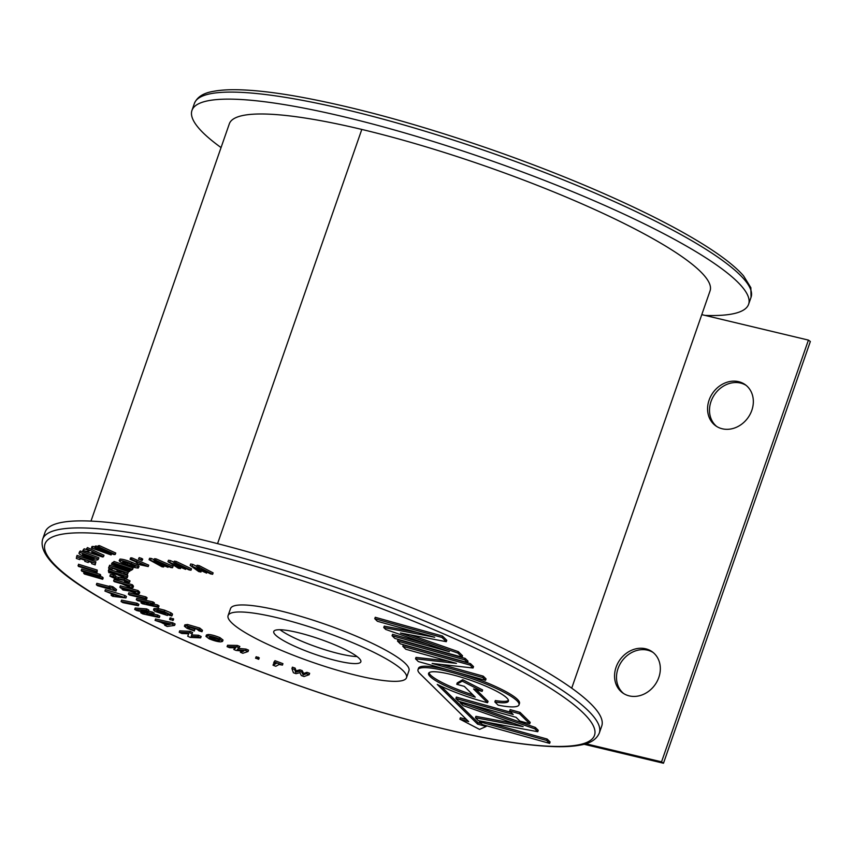 <?xml version="1.0" encoding="UTF-8"?>
<svg xmlns="http://www.w3.org/2000/svg" width="853" height="853" viewBox="0 0 853 853"><rect width="100%" height="100%" fill="white"/><g stroke="black" fill="none" stroke-linecap="round" stroke-linejoin="round"><path stroke-width="1.28" d="M187.724 636.221L188.652 633.79L181.817 633.48L179.194 632.254L179.684 630.847L190.102 631.327L192.607 632.5L191.179 636.338L198.024 636.647L198.514 635.24L201.148 636.466L200.658 637.873L190.24 637.394L187.724 636.221L188.598 633.79M179.194 632.254L189.611 632.734L190.102 631.327M198.024 636.647L200.658 637.873M191.722 634.931L198.514 635.24M189.611 632.734L192.117 633.907M206.629 573.12L195.465 568.066L200.956 572.022L198.749 571.595L190.155 565.39L201.734 570.572L196.606 566.637L198.728 567.053L199.218 565.646L213.122 572.875L212.632 574.282L210.424 573.856L201.553 569.239L206.629 573.12L206.991 572.075M198.728 567.053L212.632 574.282M196.606 566.637L197.086 565.23L199.218 565.646M192.309 565.806L192.799 564.398L196.691 566.371M190.155 565.39L190.645 563.982L192.799 564.398M200.956 572.022L201.308 571.02M185.591 569.377L173.745 564.377L180.463 568.588L178.469 568.29L167.956 561.679L180.196 566.787L173.777 562.575L175.697 562.873L176.187 561.466L191.498 568.802L191.008 570.209L189.014 569.9L179.247 565.219L185.591 569.377L185.922 568.418M175.697 562.873L191.008 570.209M173.777 562.575L174.268 561.167L176.187 561.466M169.896 561.978L170.387 560.57L173.895 562.212M167.956 561.679L168.446 560.272L170.387 560.57M180.463 568.588L180.793 567.661M168.02 567.32L155.438 562.415L163.723 566.946L162.059 566.808L149.083 559.707L162.038 564.686L153.966 560.122L155.577 560.261L156.067 558.864L173.063 566.296L172.573 567.703L170.899 567.565L160.055 562.809L168.02 567.32L168.329 566.435M155.577 560.261L172.573 567.703M153.966 560.122L154.457 558.726L156.067 558.864M150.714 559.845L151.205 558.438L154.116 559.685M149.083 559.707L149.574 558.299L151.205 558.438M163.723 566.946L164.021 566.093M141.705 558.427L142.739 559.12L142.056 560.581L138.676 559.035L139.167 557.627L141.705 558.427L141.214 559.835L142.056 560.581M139.092 557.851L138.474 559.078L141.214 559.835M131.341 559.259L148.219 566.563L139.391 564.643L136.171 562.596L137.226 562.415L130.082 559.323L131.341 559.259L131.831 557.851L148.699 565.155L148.219 566.563M136.64 561.231L136.363 562.042M140.361 563.769L140.606 564.579L143.816 565.262L140.361 563.769M139.956 563.79L140.606 564.579L140.82 563.972M130.082 559.323L130.573 557.915L131.831 557.851M131.394 563.716C136.565 565.806 138.847 567.245 138.261 568.045C135.488 567.959 131.511 566.872 126.351 564.782C121.19 562.703 118.908 561.274 119.505 560.474C122.224 560.538 126.191 561.615 131.394 563.716L131.884 562.319C137.045 564.398 139.338 565.848 138.751 566.648M139.071 566.445L138.261 568.045M119.996 559.078L119.164 560.688L119.996 559.078C122.715 559.131 126.681 560.208 131.884 562.319M135.083 566.328L134.945 566.701C135.318 566.189 133.804 565.251 130.413 563.897L122.8 561.807C122.459 562.33 123.962 563.257 127.289 564.59L135.169 566.573M125.594 562.244L132.62 564.846M127.289 564.59L127.779 563.193M131.223 570.348L118.407 566.531L129.837 571.233L129.293 571.574L111.402 564.206L124.442 568.034L112.969 563.204L113.982 561.466L133.175 568.002L132.14 569.751L119.9 565.582L131.223 570.348L131.501 569.537M113.492 562.873L132.684 569.409M112.969 563.204L113.982 561.466M111.924 563.876L112.415 562.468L113.14 562.713M111.402 564.206L112.415 562.468M129.837 571.233L130.114 570.422M123.856 573.333L124.229 572.448L117.021 570.945L117.405 570.06L112.468 568.322L112.084 569.207L108.576 567.981L109.653 565.219L128.43 571.809L127.353 574.559L123.856 573.333L124.165 572.427M109.163 566.627L127.939 573.216M108.576 567.981L109.653 565.219M117.021 570.945L117.341 570.039M108.352 570.593L127.182 576.767L127.321 577.694L127.673 575.359L108.843 569.186L108.48 571.179L116.466 573.845L108.64 571.915L108.853 571.297M127.811 575.978L127.321 577.385C127.619 578.206 125.881 578.014 122.118 576.799L116.989 574.581L108.779 572.555L108.64 571.915M119.953 574.933L123.834 576.361L119.953 574.933M127.182 576.767L127.673 575.359M122.022 576.244L122.224 575.679M130.008 580.989L129.517 582.396L127.076 582.332L124.463 581.117L126.073 581.181L124.687 580.509L115.805 578.899L109.877 576.18L113.268 576.297L115.39 577.417L113.268 577.236L115.262 578.195L124.197 579.816L129.485 582.247L129.88 581.096M124.197 579.816L124.687 578.409L129.976 580.84M115.262 578.195L115.752 576.788L124.687 578.409M115.39 577.417L115.88 576.02L113.758 574.89L113.268 576.297M113.758 574.89L110.325 574.591L109.877 576.18M124.463 581.117L124.677 580.509M119.857 587.216L137.6 591.971L139.252 593.677L139.743 592.27L138.09 590.564L120.348 585.808L119.857 587.216L120.785 588.037L128.398 590.127L121.979 589.082L122.214 588.421M139.082 591.438L138.591 592.835C139.956 593.976 138.89 594.083 135.371 593.155L129.731 591.076L123.003 589.988L121.979 589.082M131.597 590.926L135.488 592.131L131.597 590.926M134.71 591.769L134.497 592.366L135.488 592.131M137.6 591.971L138.09 590.564M128.846 592.718L145.863 596.865L147.057 597.75L146.567 599.158L129.549 595.01L128.355 594.125L128.846 592.718M128.355 594.125L145.373 598.273L145.863 596.865M145.373 598.273L146.567 599.158M140.958 602.815L148.369 603.039L137.738 600.683L136.299 599.734L136.789 598.326L153.007 601.93L154.382 602.836L153.892 604.244L146.449 604.009L157.112 606.376L157.602 604.969L159.031 605.918L158.541 607.325L142.334 603.721L140.958 602.815L141.417 601.504M136.299 599.734L152.516 603.327L153.007 601.93M157.112 606.376L158.541 607.325M153.924 604.148L157.602 604.969M152.516 603.327L153.892 604.244M171.634 616.005L171.954 615.376L171.634 616.005L168.457 614.938L167.7 613.723L159.586 610.993L156.803 611.025L157.816 611.974L162.859 613.893L160.193 612.358L162.816 612.827L167.455 615.503L155.075 611.452L153.497 609.98L157.848 609.98L164.117 611.59L171.954 615.376L172.125 614.597M170.419 614.203L170.909 612.806L172.445 613.968M164.117 611.59L164.608 610.183L170.909 612.806M157.848 609.98L158.338 608.573L164.608 610.183M153.497 609.98L153.988 608.584L158.338 608.573M167.455 615.503L167.945 614.096L165.546 612.721M162.816 612.827L163.147 611.878M160.193 612.358L160.599 611.196M158.871 610.876L160.46 611.569M157.816 611.974L158.221 610.801M169.982 619.673L172.764 620.056L169.982 619.673L170.749 617.871L172.988 619.043M172.509 620.451L173.255 618.649M199.773 628.064L202.492 630.314L202.001 631.721L198.984 630.836L197.107 629.258L189.227 626.976L187.489 627.2L189.227 628.554L189.718 627.147L194.889 629.013L194.345 631.007L187.084 628.352L184.387 626.241L187.042 625.899L187.532 624.492L199.773 628.064L199.282 629.461L202.001 631.721M187.042 625.899L199.282 629.461M184.387 626.241L184.877 624.833L187.532 624.492M189.227 628.554L194.399 630.42L194.889 629.013M194.399 630.42L194.345 631.007M207.727 635.922C210.595 635.997 214.498 637.02 219.413 639.014L222.537 641.424L220.746 641.861C217.899 641.797 214.039 640.784 209.156 638.801L205.946 636.37L207.727 635.922L208.217 634.515C211.086 634.589 214.988 635.624 219.903 637.607L223.028 640.017L222.537 641.424M217.568 638.961L210.094 637.02L209.028 637.649L218.368 640.774L219.552 640.486L217.568 638.961M205.946 636.37L206.437 634.963L208.217 634.515M210.659 637.042L218.858 639.366M219.413 639.014L219.903 637.607M218.368 640.774L218.784 639.601M210.958 638.844L211.448 637.436M240.365 652.246L243.649 651.138L236.078 650.444L233.829 649.496L235.748 647.811L229.564 647.694L227.079 646.659L227.57 645.252L237.358 645.433L239.853 646.478L237.23 649.741L245.589 650.508L246.08 649.101L248.532 650.135L248.042 651.543L242.817 653.281L240.365 652.246L240.834 650.882M227.079 646.659L236.867 646.841L237.358 645.433M233.829 649.496L234.66 647.79M245.589 650.508L248.042 651.543M238.744 648.429L246.08 649.101M236.867 646.841L239.362 647.885M256.156 656.735L259.269 657.844L258.683 659.326L255.665 658.132L256.156 656.735L255.559 658.217L257.734 658.548L258.224 657.141M257.734 658.548L258.683 659.326M273.035 665.223L276.297 663.453L273.738 662.482L274.986 660.67L282.94 663.687L282.45 665.095L279.08 664.508L275.818 666.278L273.035 665.223L273.525 663.815L275.061 662.984M273.738 662.482L274.986 660.67M274.495 662.077L282.45 665.095M293.4 672.74L291.929 668.571L292.419 667.163L295.159 668.134L296.087 670.799L299.872 669.818L302.186 670.639L303.657 673.486L306.909 672.313L309.65 673.294L309.159 674.702L304.041 676.525L301.376 675.576L299.861 672.686L296.034 673.678L293.4 672.74M291.929 668.571L294.669 669.541L295.596 672.207L299.382 671.215L301.695 672.047L303.167 674.894L306.419 673.721L306.909 672.313M306.419 673.721L309.159 674.702M303.167 674.894L303.657 673.486M301.695 672.047L302.186 670.639M299.382 671.215L299.872 669.818M295.596 672.207L296.087 670.799M294.669 669.541L295.159 668.134M111.135 554.962L91.452 547.957L104.322 552.328L94.651 547.551L95.717 547.423L108.064 551.859L97.732 547.168L98.916 547.018L99.406 545.611L115.752 553.032L115.262 554.439L114.089 554.589L100.451 549.695L111.135 554.962L111.572 553.682M98.916 547.018L115.262 554.439M97.732 547.168L98.223 545.76L99.406 545.611M95.717 547.423L96.208 546.016L97.924 546.634M94.651 547.551L95.141 546.155L96.208 546.016M92.614 547.807L93.105 546.4L94.822 547.061M91.452 547.957L91.943 546.549L93.105 546.4M88.254 562.511L84.81 561.338L84.948 560.25L79.99 558.555L79.841 559.643L76.322 558.438L77.026 555.367L95.888 561.807L95.184 564.878L91.666 563.673L91.815 562.585L88.403 561.423L88.254 562.511L88.616 561.498M76.535 556.774L95.397 563.215L95.888 561.807M79.841 559.643L80.203 558.63M95.397 563.215L95.184 564.878M78.497 564.249L97.21 570.071L97.135 572.214L78.423 566.392L78.497 564.249M78.007 565.656L96.72 571.478L97.21 570.071M96.72 571.478L97.135 572.214M83.679 573.184L94.001 574.773L81.995 571.297L81.248 570.444L81.739 569.047L100.046 574.346L100.75 575.146L100.259 576.553L89.906 574.965L101.955 578.451L102.445 577.054L103.192 577.897L102.701 579.294L84.394 574.005L83.679 573.184L84.127 571.905M81.248 570.444L99.556 575.743L100.046 574.346M101.955 578.451L102.701 579.294M100.302 576.436L102.445 577.054M99.556 575.743L100.259 576.553M96.357 584.742L110.314 588.239L109.12 587.322L109.61 585.915L112.841 586.725L116.53 589.583L116.04 590.99L97.647 585.734L96.357 584.742L96.847 583.335L109.419 586.491M109.12 587.322L112.351 588.133L112.841 586.725M112.351 588.133L116.04 590.99M104.919 591.054L125.924 597.942L112.692 596.332L111.093 595.245L113.833 595.586L110.538 593.347L104.919 591.054L105.409 589.647L124.858 595.479L126.415 596.535L125.924 597.942M120.827 596.439L114.142 594.424L116.285 595.884L120.827 596.439M124.367 596.887L124.858 595.479M111.093 595.245L111.519 594.019M116.285 595.884L116.541 595.149M121.574 600.128L137.066 603.263L138.858 604.35L138.367 605.758L122.864 602.634L121.083 601.536L121.574 600.128M121.083 601.536L136.576 604.66L137.066 603.263M136.576 604.66L138.367 605.758M140.756 612.774L147.793 613.126L136.704 610.545L134.699 609.437L135.19 608.029L146.716 608.935L148.795 610.076L148.315 611.484L140.948 610.908L151.898 613.456L152.388 612.049L154.137 613.019L153.647 614.427L146.695 614.075L157.24 616.41L157.73 615.002L159.82 616.143L159.33 617.551L142.782 613.893L140.756 612.774L141.172 611.58M134.699 609.437L146.226 610.332L146.716 608.935M157.24 616.41L159.33 617.551M153.753 614.117L157.73 615.002M151.898 613.456L153.647 614.427M148.433 611.132L152.388 612.049M146.226 610.332L148.315 611.484M155.054 620.387L172.167 624.183L174.598 625.409L167.177 626.475L164.682 625.228L166.228 625.014L161.1 622.434L155.054 620.387L155.545 618.979L172.658 622.775L175.089 624.001L174.598 625.409M167.604 624.812L170.152 624.439L164.256 623.127L167.604 624.812L167.913 623.948M172.167 624.183L172.658 622.775M164.682 625.228L164.981 624.385M280.04 629.738A46.094 7.965 -160.8 0 0 332.222 651.895A46.094 7.965 -160.8 0 0 357.023 656.554A46.094 7.965 -160.8 0 1 332.222 651.895A46.094 7.965 -160.8 0 1 280.04 629.738M329.77 658.932A46.094 7.965 19.2 0 1 273.77 631.497A46.094 7.965 19.2 0 1 304.841 634.387A46.094 7.965 19.2 0 1 360.84 661.821A46.094 7.965 19.2 0 1 329.77 658.932M342.853 671.801A94.459 16.324 -160.8 0 0 406.508 677.719A94.459 16.324 -160.8 0 0 291.758 621.517A94.459 16.324 -160.8 0 0 228.092 615.589A94.459 16.324 -160.8 0 0 342.853 671.801M406.508 677.719L408.96 670.693A94.459 16.324 -160.8 0 0 294.2 614.491A94.459 16.324 -160.8 0 0 230.545 608.562L228.092 615.589M459.895 719.164L479.546 729.4L486.146 726.489L477.573 724.101L437.269 684.437A53.472 9.244 -160.8 0 0 487.553 702.733L473.575 688.979L482.126 691.367L462.262 681.131L456.76 684.287L464.309 686.388L475.249 697.157A42.277 7.304 19.2 0 1 428.569 673.358A42.277 7.304 19.2 0 1 457.059 676.013A42.277 7.304 19.2 0 1 508.42 701.166A42.277 7.304 19.2 0 1 494.857 701.955L498.12 705.154A53.472 9.244 -160.8 0 0 518.997 704.855A53.472 9.244 -160.8 0 0 454.031 673.038A53.472 9.244 -160.8 0 0 417.991 669.68A53.472 9.244 -160.8 0 0 420.017 673.742L468.67 721.617L459.895 719.164L460.385 717.757L466.484 719.463M450.672 670.586A53.472 9.244 -160.8 0 0 418.482 668.272L417.991 669.68M494.857 701.955L495.348 700.548A42.277 7.304 19.2 0 0 508.463 700.398M599.307 733.036L601.749 726.01A294.722 50.945 -160.8 0 0 243.702 550.654A294.722 50.945 -160.8 0 0 45.102 532.165L42.65 539.192A294.722 50.945 19.2 0 1 241.26 557.681A294.722 50.945 19.2 0 1 599.307 733.036C596.535 739.466 590.18 743.485 580.243 745.095C573.515 746.375 565.198 746.897 555.292 746.663C517.59 745.479 465.375 735.649 398.66 717.181C326.113 697.018 244.768 667.718 179.631 638.289C91.484 597.644 35.965 562.927 42.65 539.192M383.754 627.541L385.684 629.439L449.403 651.724L392.071 635.73L394.8 638.417L462.038 657.173L457.858 653.067L400.452 632.99L446.29 641.68L446.769 640.272L442.483 636.05L375.256 617.295L374.766 618.702L377.378 621.272L434.71 637.266L383.754 627.541L384.245 626.145L417.703 632.521M462.038 657.173L462.529 655.765L458.338 651.66L410.304 634.856M427.577 644.1L392.561 634.323L392.071 635.73M465.205 658.409L397.978 639.654L397.487 641.061L400.302 643.823L467.529 662.578L464.714 659.817L465.205 658.409L468.02 661.171L467.529 662.578M415.518 658.804L418.333 661.565L485.56 680.321L482.755 677.559L432.13 663.442L473.042 668.006L473.532 666.609L470.525 663.645L403.298 644.889L402.808 646.297L405.815 649.25L456.44 663.378L415.518 658.804L416.008 657.396L447.697 660.936M485.56 680.321L486.05 678.913L483.235 676.152L441.353 664.466M511.011 712.34L456.355 697.093L455.865 698.5L458.743 701.326L516.065 717.32L519.818 721.02L529.724 723.781L530.214 722.374L520.074 712.394L510.169 709.632L509.678 711.039L513.197 714.494L455.865 698.5M537.763 731.714L534.874 728.867L460.098 702.669L463.051 705.57L523.156 726.639L475.43 717.746L478.384 720.657L537.763 731.714L538.243 730.307L535.364 727.46L468.787 704.13M514.039 723.44L475.921 716.339L475.43 717.746M549.62 743.379L546.656 740.457L479.461 721.713L482.435 724.634L549.62 743.379L550.11 741.982L547.146 739.05L486.818 722.224M472.935 694.875A42.277 7.304 19.2 0 1 429.016 672.729M482.126 691.367L482.617 689.96L462.752 679.734L457.251 682.88L456.76 684.287M487.553 702.733L488.044 701.326L476.251 689.725M481.401 723.621L478.064 722.694L440.969 686.196M518.997 704.855L519.477 703.448A53.472 9.244 -160.8 0 0 458.466 672.761M457.858 653.067L458.338 651.66M446.29 641.68L441.993 637.458L442.483 636.05M441.993 637.458L374.766 618.702M464.714 659.817L397.487 641.061M473.042 668.006L470.035 665.052L470.525 663.645M470.035 665.052L402.808 646.297M482.755 677.559L483.235 676.152M529.724 723.781L519.584 713.801L520.074 712.394M519.584 713.801L509.678 711.039M534.874 728.867L535.364 727.46M460.098 702.669L460.407 701.795M546.656 740.457L547.146 739.05M479.461 721.713L479.749 720.913M486.146 726.489L486.402 725.743M477.573 724.101L478.064 722.694M462.262 681.131L462.752 679.734M113.63 580.904L131.863 586.139L132.993 587.632L133.484 586.224L132.354 584.731L114.11 579.496L113.63 580.904L114.323 581.661L122.043 583.868L128.739 586.971C132.354 587.994 133.644 587.984 132.599 586.939L133.089 585.531M125.423 584.838L129.432 586.501L125.423 584.838M131.863 586.139L132.354 584.731M128.067 586.246L128.27 585.659M86.974 548.98L103.512 556.689L102.68 556.998L82.805 550.526L87.752 551.539L89.512 550.889L86.121 549.3L87.464 547.573L104.002 555.282L103.512 556.689M98.266 554.962L92.582 552.317L91.442 552.744L98.266 554.962M82.805 550.526L84.148 548.799L87.145 549.78M86.121 549.3L87.464 547.573M87.752 551.539L88.19 550.27M83.669 550.206L84.148 548.799M79.766 552.371L98.404 559.173L97.86 559.696C96.826 560.528 93.18 559.803 86.91 557.542C80.8 555.271 78.241 553.736 79.222 552.904L80.257 550.963L98.895 557.766L98.404 559.173M79.702 551.496L78.945 553.288L80.257 550.963M82.57 554.29C82.101 554.823 83.743 555.772 87.464 557.116L92.273 558.587L94.523 558.363L82.442 554.471M87.464 557.116L87.87 555.943M92.273 558.587L92.604 557.659M221.055 147.58A294.722 50.945 19.2 0 1 192.192 117.607A294.722 50.945 19.2 0 1 191.968 110.41A294.722 50.945 19.2 0 1 468.606 152.922A294.722 50.945 19.2 0 1 748.39 297.068A294.722 50.945 19.2 0 1 748.614 304.265A294.722 50.945 19.2 0 1 705.079 315.418M746.172 385.396A25.313 21.528 -54.3 0 0 711.018 401.518A25.313 21.528 -54.3 0 0 716.68 426.457M751.824 410.336A25.313 21.528 125.7 0 1 715.688 425.796A25.313 21.528 125.7 0 1 709.088 400.132A25.313 21.528 125.7 0 1 745.223 384.671A25.313 21.528 125.7 0 1 751.824 410.336M653.153 652.502A25.313 21.528 -54.3 0 0 618.009 668.624A25.313 21.528 -54.3 0 0 623.66 693.564M658.815 677.442A25.313 21.528 125.7 0 1 622.679 692.903A25.313 21.528 125.7 0 1 616.069 667.238A25.313 21.528 125.7 0 1 652.214 651.777A25.313 21.528 125.7 0 1 658.815 677.442M571.713 688.158L710.069 290.841A253.906 43.887 -160.8 0 0 684.618 258.534A253.906 43.887 -160.8 0 0 361.811 129.432A256.167 44.281 -160.8 0 0 229.34 123.792L90.983 521.098M585.755 743.741L661.544 761.846L808.42 340.102L701.784 314.629M808.42 340.102L810.35 341.488L663.485 763.232L661.544 761.846M583.985 744.242L663.485 763.232M118.194 578.707L118.684 577.3M398.447 717.064A290.937 50.295 -160.8 0 0 583.516 713.215A290.937 50.295 -160.8 0 0 241.058 562.202A290.937 50.295 -160.8 0 0 55.989 566.04A290.937 50.295 -160.8 0 0 398.447 717.064M194.409 103.384C197.182 96.965 203.536 92.945 213.474 91.335C220.202 90.055 228.519 89.533 238.424 89.768C253.608 90.119 272.043 92.145 293.731 95.835C350.658 105.793 416.136 123.557 490.155 149.115C548.81 169.608 601.184 191.147 647.256 213.73C669.914 224.893 689.256 235.545 705.282 245.664C723.003 256.86 735.755 266.925 743.56 275.871L750.864 287.696L751.066 297.228A294.722 50.945 -160.8 0 0 750.843 290.041A294.722 50.945 -160.8 0 0 471.059 145.895A294.722 50.945 -160.8 0 0 194.409 103.384L191.968 110.41M361.811 129.432L217.568 543.638M172.519 614.299L172.039 615.706M170.078 617.924L169.587 619.321M173.649 619.001L173.159 620.398M751.066 297.228L748.614 304.265"/></g></svg>
